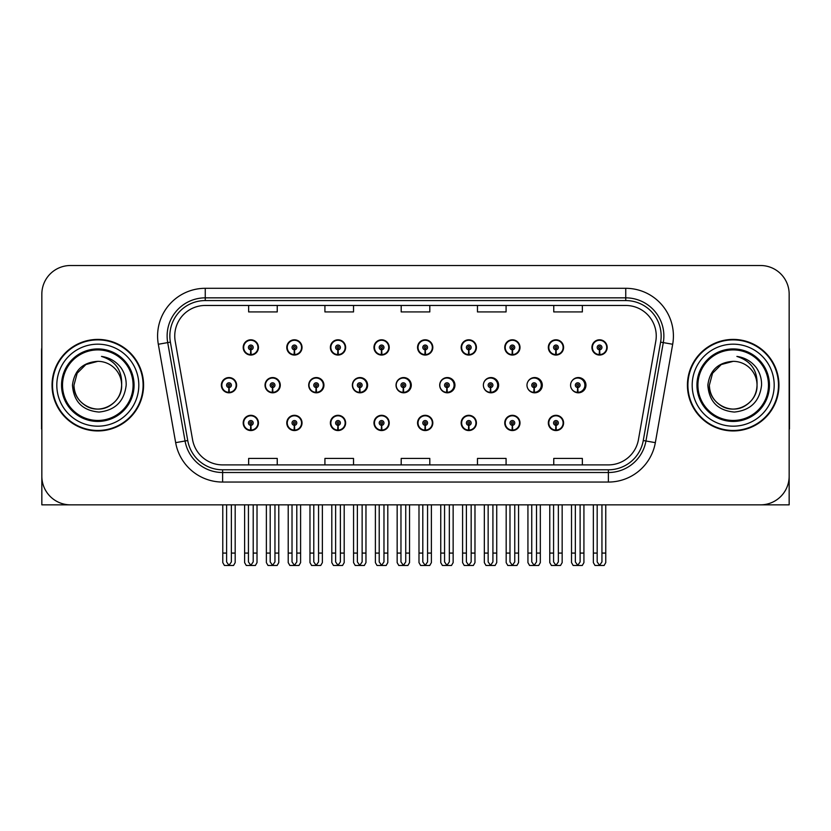 <?xml version="1.0" encoding="UTF-8"?>
<svg xmlns="http://www.w3.org/2000/svg" width="831" height="831" viewBox="0 0 831 831"><rect width="100%" height="100%" fill="white"/><g stroke="black" fill="none" stroke-linecap="round" stroke-linejoin="round"><path stroke-width="1.25" d="M733.191 504.843L789.159 504.843L789.159 294.122A28.607 28.607 0 0 0 760.562 265.515L70.438 265.515A28.607 28.607 0 0 0 41.841 294.122L41.841 504.843L97.809 504.843M548.335 422.937A7.624 7.624 0 0 0 555.96 430.562A7.624 7.624 0 0 0 563.595 422.937A7.624 7.624 0 0 0 555.96 415.313A7.624 7.624 0 0 0 548.335 422.937M417.557 422.937A7.624 7.624 0 0 0 425.192 430.562A7.624 7.624 0 0 0 432.816 422.937A7.624 7.624 0 0 0 425.192 415.313A7.624 7.624 0 0 0 417.557 422.937M373.971 422.937A7.624 7.624 0 0 0 381.595 430.562A7.624 7.624 0 0 0 389.22 422.937A7.624 7.624 0 0 0 381.595 415.313A7.624 7.624 0 0 0 373.971 422.937M504.749 422.937A7.624 7.624 0 0 0 512.374 430.562A7.624 7.624 0 0 0 519.998 422.937A7.624 7.624 0 0 0 512.374 415.313A7.624 7.624 0 0 0 504.749 422.937M330.374 422.937A7.624 7.624 0 0 0 337.999 430.562A7.624 7.624 0 0 0 345.634 422.937A7.624 7.624 0 0 0 337.999 415.313A7.624 7.624 0 0 0 330.374 422.937M286.778 422.937A7.624 7.624 0 0 0 294.413 430.562A7.624 7.624 0 0 0 302.037 422.937A7.624 7.624 0 0 0 294.413 415.313A7.624 7.624 0 0 0 286.778 422.937M461.153 422.937A7.624 7.624 0 0 0 468.777 430.562A7.624 7.624 0 0 0 476.412 422.937A7.624 7.624 0 0 0 468.777 415.313A7.624 7.624 0 0 0 461.153 422.937M308.696 385.179A7.624 7.624 0 0 0 316.32 392.803A7.624 7.624 0 0 0 323.945 385.179A7.624 7.624 0 0 0 316.32 377.554A7.624 7.624 0 0 0 308.696 385.179M352.365 385.179A7.624 7.624 0 0 0 359.989 392.803A7.624 7.624 0 0 0 367.614 385.179A7.624 7.624 0 0 0 359.989 377.554A7.624 7.624 0 0 0 352.365 385.179M396.034 385.179A7.624 7.624 0 0 0 403.658 392.803A7.624 7.624 0 0 0 411.283 385.179A7.624 7.624 0 0 0 403.658 377.554A7.624 7.624 0 0 0 396.034 385.179M439.703 385.179A7.624 7.624 0 0 0 447.327 392.803A7.624 7.624 0 0 0 454.952 385.179A7.624 7.624 0 0 0 447.327 377.554A7.624 7.624 0 0 0 439.703 385.179M490.435 387.558L490.228 392.325A7.147 7.147 0 0 1 483.382 385.179A7.624 7.624 0 0 0 490.996 392.803A7.624 7.624 0 0 0 498.621 385.179A7.624 7.624 0 0 0 490.996 377.554A7.624 7.624 0 0 0 483.372 385.179A7.147 7.147 0 0 1 490.539 378.032A7.147 7.147 0 0 1 497.686 385.179A7.147 7.147 0 0 1 490.851 392.325L490.643 387.558A2.379 2.379 0 0 0 492.918 385.179A2.379 2.379 0 0 0 490.539 382.8A2.379 2.379 0 0 0 488.15 385.179A2.379 2.379 0 0 0 490.435 387.558L490.498 386.135A0.956 0.956 0 0 1 489.584 385.179A0.956 0.956 0 0 1 490.539 384.223A0.956 0.956 0 0 1 491.495 385.179A0.956 0.956 0 0 1 490.581 386.135L490.643 387.558M527.799 388.503A7.624 7.624 0 0 0 542.29 385.179A7.624 7.624 0 0 0 527.799 381.855M572.258 389.791A7.624 7.624 0 0 0 585.959 385.179A7.624 7.624 0 0 0 572.258 380.567M265.027 385.179A7.624 7.624 0 0 0 272.651 392.803A7.624 7.624 0 0 0 280.276 385.179A7.624 7.624 0 0 0 272.651 377.554A7.624 7.624 0 0 0 265.027 385.179M591.932 347.42A7.624 7.624 0 0 0 599.556 355.055A7.624 7.624 0 0 0 607.181 347.42A7.624 7.624 0 0 0 599.556 339.796A7.624 7.624 0 0 0 591.932 347.42M330.374 347.42A7.624 7.624 0 0 0 337.999 355.055A7.624 7.624 0 0 0 345.634 347.42A7.624 7.624 0 0 0 337.999 339.796A7.624 7.624 0 0 0 330.374 347.42M373.971 347.42A7.624 7.624 0 0 0 381.595 355.055A7.624 7.624 0 0 0 389.22 347.42A7.624 7.624 0 0 0 381.595 339.796A7.624 7.624 0 0 0 373.971 347.42M417.557 347.42A7.624 7.624 0 0 0 425.192 355.055A7.624 7.624 0 0 0 432.816 347.42A7.624 7.624 0 0 0 425.192 339.796A7.624 7.624 0 0 0 417.557 347.42M504.749 347.42A7.624 7.624 0 0 0 512.374 355.055A7.624 7.624 0 0 0 519.998 347.42A7.624 7.624 0 0 0 512.374 339.796A7.624 7.624 0 0 0 504.749 347.42M548.335 347.42A7.624 7.624 0 0 0 555.96 355.055A7.624 7.624 0 0 0 563.595 347.42A7.624 7.624 0 0 0 555.96 339.796A7.624 7.624 0 0 0 548.335 347.42M286.778 347.42A7.624 7.624 0 0 0 294.413 355.055A7.624 7.624 0 0 0 302.037 347.42A7.624 7.624 0 0 0 294.413 339.796A7.624 7.624 0 0 0 286.778 347.42M461.153 347.42A7.624 7.624 0 0 0 468.777 355.055A7.624 7.624 0 0 0 476.412 347.42A7.624 7.624 0 0 0 468.777 339.796A7.624 7.624 0 0 0 461.153 347.42M243.192 422.937A7.624 7.624 0 0 0 250.817 430.562A7.624 7.624 0 0 0 258.441 422.937A7.624 7.624 0 0 0 250.817 415.313A7.624 7.624 0 0 0 243.192 422.937M221.358 385.179A7.624 7.624 0 0 0 228.982 392.803A7.624 7.624 0 0 0 236.606 385.179A7.624 7.624 0 0 0 228.982 377.554A7.624 7.624 0 0 0 221.358 385.179M243.192 347.42A7.624 7.624 0 0 0 250.817 355.055A7.624 7.624 0 0 0 258.441 347.42A7.624 7.624 0 0 0 250.817 339.796A7.624 7.624 0 0 0 243.192 347.42M52.041 385.179A45.767 45.767 0 0 0 97.809 430.946A45.767 45.767 0 0 0 143.576 385.179A45.767 45.767 0 0 0 97.809 339.412A45.767 45.767 0 0 0 52.041 385.179M687.424 385.179A45.767 45.767 0 0 0 733.191 430.946A45.767 45.767 0 0 0 778.959 385.179A45.767 45.767 0 0 0 733.191 339.412A45.767 45.767 0 0 0 687.424 385.179M174.749 335.984A30.508 30.508 0 0 1 205.257 305.465L625.743 305.465A30.508 30.508 0 0 1 655.784 341.281L638.437 439.672A30.508 30.508 0 0 1 608.385 464.893L222.615 464.893A30.508 30.508 0 0 1 192.563 439.672L175.216 341.281A30.508 30.508 0 0 1 174.749 335.984M169.846 335.984A35.411 35.411 0 0 0 170.386 342.133L187.733 440.523A35.411 35.411 0 0 0 222.615 469.795L608.385 469.795A35.411 35.411 0 0 0 643.267 440.523L660.614 342.133A35.411 35.411 0 0 0 625.743 300.573L205.257 300.573A35.411 35.411 0 0 0 169.846 335.984M158.316 344.263A47.668 47.668 0 0 1 205.257 288.305L625.743 288.305A47.668 47.668 0 0 1 672.684 344.263L655.337 442.653A47.668 47.668 0 0 1 608.385 482.053L222.615 482.053A47.668 47.668 0 0 1 175.663 442.653L158.316 344.263L167.706 342.601A38.143 38.143 0 0 1 205.257 297.841L625.743 297.841A38.143 38.143 0 0 1 663.294 342.601L645.947 441.001A38.143 38.143 0 0 1 608.385 472.517L222.615 472.517A38.143 38.143 0 0 1 185.053 441.001L167.706 342.601A38.143 38.143 0 0 1 167.124 335.984M760.562 265.515L70.438 265.515M41.841 294.122L41.841 476.236A28.607 28.607 0 0 0 70.438 504.843L760.562 504.843A28.607 28.607 0 0 0 789.159 476.236L789.159 294.122M401.196 305.465L401.196 311.926L429.804 311.926L429.804 305.465M324.921 305.465L324.921 311.926L353.528 311.926L353.528 305.465M248.646 305.465L248.646 311.926L277.242 311.926L277.242 305.465M477.472 305.465L477.472 311.926L506.079 311.926L506.079 305.465M553.758 305.465L553.758 311.926L582.354 311.926L582.354 305.465M429.804 464.893L429.804 458.432L401.196 458.432L401.196 464.893M353.528 464.893L353.528 458.432L324.921 458.432L324.921 464.893M277.242 464.893L277.242 458.432L248.646 458.432L248.646 464.893M506.079 464.893L506.079 458.432L477.472 458.432L477.472 464.893M582.354 464.893L582.354 458.432L553.758 458.432L553.758 464.893M253.206 504.843L253.206 561.933L250.817 565.34L248.438 561.933L248.438 553.082L244.615 553.082L244.615 562.618L246.267 565.485L255.366 565.485L257.018 562.618L257.018 504.843M250.713 425.316L250.505 430.084A7.147 7.147 0 0 1 243.67 422.937A7.147 7.147 0 0 1 250.817 415.791A7.147 7.147 0 0 1 257.963 422.937A7.147 7.147 0 0 1 251.128 430.084L250.92 425.316A2.379 2.379 0 0 0 253.206 422.937A2.379 2.379 0 0 0 250.817 420.548A2.379 2.379 0 0 0 248.438 422.937A2.379 2.379 0 0 0 250.713 425.316L250.775 423.893A0.956 0.956 0 0 1 249.861 422.937A0.956 0.956 0 0 1 250.817 421.982A0.956 0.956 0 0 1 251.772 422.937A0.956 0.956 0 0 1 250.858 423.893L250.92 425.316M244.615 504.843L244.615 553.082M248.438 504.843L248.438 553.082M253.206 553.082L257.018 553.082M231.371 504.843L231.371 561.933L228.982 565.34L226.603 561.933L226.603 553.082L222.781 553.082L222.781 562.618L224.432 565.485L233.532 565.485L235.183 562.618L235.183 504.843M228.878 387.558L228.67 392.325A7.147 7.147 0 0 1 221.835 385.179A7.147 7.147 0 0 1 228.982 378.032A7.147 7.147 0 0 1 236.129 385.179A7.147 7.147 0 0 1 229.294 392.325L229.086 387.558A2.379 2.379 0 0 0 231.371 385.179A2.379 2.379 0 0 0 228.982 382.8A2.379 2.379 0 0 0 226.603 385.179A2.379 2.379 0 0 0 228.878 387.558L228.941 386.135A0.956 0.956 0 0 1 228.026 385.179A0.956 0.956 0 0 1 228.982 384.223A0.956 0.956 0 0 1 229.938 385.179A0.956 0.956 0 0 1 229.024 386.135L229.086 387.558M222.781 504.843L222.781 553.082M226.603 504.843L226.603 553.082M231.371 553.082L235.183 553.082M250.713 349.799L250.505 354.567A7.147 7.147 0 0 1 243.67 347.42A7.147 7.147 0 0 1 250.817 340.274A7.147 7.147 0 0 1 257.963 347.42A7.147 7.147 0 0 1 251.128 354.567L250.92 349.799A2.379 2.379 0 0 0 253.206 347.42A2.379 2.379 0 0 0 250.817 345.042A2.379 2.379 0 0 0 248.438 347.42A2.379 2.379 0 0 0 250.713 349.799L250.775 348.376A0.956 0.956 0 0 1 249.861 347.42A0.956 0.956 0 0 1 250.817 346.465A0.956 0.956 0 0 1 251.772 347.42A0.956 0.956 0 0 1 250.858 348.376L250.92 349.799M250.817 565.34L248.438 561.933M41.841 446.205L41.841 436.67M41.841 429.014A19.071 19.071 0 0 0 41.55 429.035L41.55 350.859A19.071 19.071 0 0 1 41.841 347.566M296.792 504.843L296.792 561.933L294.413 565.34L292.024 561.933L292.024 553.082L288.212 553.082L288.212 562.618L289.863 565.485L298.952 565.485L300.604 562.618L300.604 504.843M294.309 425.316L294.101 430.084A7.147 7.147 0 0 1 287.256 422.937A7.147 7.147 0 0 1 294.413 415.791A7.147 7.147 0 0 1 301.56 422.937A7.147 7.147 0 0 1 294.725 430.084L294.517 425.316A2.379 2.379 0 0 0 296.792 422.937A2.379 2.379 0 0 0 294.413 420.548A2.379 2.379 0 0 0 292.024 422.937A2.379 2.379 0 0 0 294.309 425.316L294.371 423.893A0.956 0.956 0 0 1 293.457 422.937A0.956 0.956 0 0 1 294.413 421.982A0.956 0.956 0 0 1 295.358 422.937A0.956 0.956 0 0 1 294.454 423.893L294.517 425.316M288.212 504.843L288.212 553.082M292.024 504.843L292.024 553.082M296.792 553.082L300.604 553.082M340.388 504.843L340.388 561.933L337.999 565.34L335.62 561.933L335.62 553.082L331.808 553.082L331.808 562.618L333.46 565.485L342.549 565.485L344.2 562.618L344.2 504.843M337.895 425.316L337.687 430.084A7.147 7.147 0 0 1 330.852 422.937A7.147 7.147 0 0 1 337.999 415.791A7.147 7.147 0 0 1 345.156 422.937A7.147 7.147 0 0 1 338.31 430.084L338.103 425.316A2.379 2.379 0 0 0 340.388 422.937A2.379 2.379 0 0 0 337.999 420.548A2.379 2.379 0 0 0 335.62 422.937A2.379 2.379 0 0 0 337.895 425.316L337.957 423.893A0.956 0.956 0 0 1 337.054 422.937A0.956 0.956 0 0 1 337.999 421.982A0.956 0.956 0 0 1 338.955 422.937A0.956 0.956 0 0 1 338.04 423.893L338.103 425.316M331.808 504.843L331.808 553.082M335.62 504.843L335.62 553.082M340.388 553.082L344.2 553.082M383.974 504.843L383.974 561.933L381.595 565.34L379.206 561.933L379.206 553.082L375.394 553.082L375.394 562.618L377.045 565.485L386.145 565.485L387.797 562.618L387.797 504.843M381.491 425.316L381.284 430.084A7.147 7.147 0 0 1 374.449 422.937A7.147 7.147 0 0 1 381.595 415.791A7.147 7.147 0 0 1 388.742 422.937A7.147 7.147 0 0 1 381.907 430.084L381.699 425.316A2.379 2.379 0 0 0 383.974 422.937A2.379 2.379 0 0 0 381.595 420.548A2.379 2.379 0 0 0 379.206 422.937A2.379 2.379 0 0 0 381.491 425.316L381.554 423.893A0.956 0.956 0 0 1 380.64 422.937A0.956 0.956 0 0 1 381.595 421.982A0.956 0.956 0 0 1 382.551 422.937A0.956 0.956 0 0 1 381.637 423.893L381.699 425.316M375.394 504.843L375.394 553.082M379.206 504.843L379.206 553.082M383.974 553.082L387.797 553.082M427.57 504.843L427.57 561.933L425.192 565.34L422.802 561.933L422.802 553.082L418.99 553.082L418.99 562.618L420.642 565.485L429.731 565.485L431.382 562.618L431.382 504.843M425.088 425.316L424.88 430.084A7.147 7.147 0 0 1 418.035 422.937A7.147 7.147 0 0 1 425.192 415.791A7.147 7.147 0 0 1 432.338 422.937A7.147 7.147 0 0 1 425.503 430.084L425.295 425.316A2.379 2.379 0 0 0 427.57 422.937A2.379 2.379 0 0 0 425.192 420.548A2.379 2.379 0 0 0 422.802 422.937A2.379 2.379 0 0 0 425.088 425.316L425.15 423.893A0.956 0.956 0 0 1 424.236 422.937A0.956 0.956 0 0 1 425.192 421.982A0.956 0.956 0 0 1 426.137 422.937A0.956 0.956 0 0 1 425.233 423.893L425.295 425.316M418.99 504.843L418.99 553.082M422.802 504.843L422.802 553.082M427.57 553.082L431.382 553.082M274.957 504.843L274.957 561.933L272.578 565.34L270.189 561.933L270.189 553.082L266.377 553.082L266.377 562.618L268.029 565.485L277.118 565.485L278.769 562.618L278.769 504.843M272.475 387.558L272.267 392.325A7.147 7.147 0 0 1 265.421 385.179A7.147 7.147 0 0 1 272.578 378.032A7.147 7.147 0 0 1 279.725 385.179A7.147 7.147 0 0 1 272.89 392.325L272.682 387.558A2.379 2.379 0 0 0 274.957 385.179A2.379 2.379 0 0 0 272.578 382.8A2.379 2.379 0 0 0 270.189 385.179A2.379 2.379 0 0 0 272.475 387.558L272.537 386.135A0.956 0.956 0 0 1 271.623 385.179A0.956 0.956 0 0 1 272.578 384.223A0.956 0.956 0 0 1 273.524 385.179A0.956 0.956 0 0 1 272.62 386.135L272.682 387.558M280.037 387.09L279.465 387.09M279.465 383.278L280.037 383.278M266.377 504.843L266.377 553.082M270.189 504.843L270.189 553.082M274.957 553.082L278.769 553.082M318.553 504.843L318.553 561.933L316.164 565.34L313.786 561.933L313.786 553.082L309.973 553.082L309.973 562.618L311.625 565.485L320.714 565.485L322.366 562.618L322.366 504.843M316.06 387.558L315.853 392.325A7.147 7.147 0 0 1 309.018 385.179A7.147 7.147 0 0 1 316.164 378.032A7.147 7.147 0 0 1 323.321 385.179A7.147 7.147 0 0 1 316.476 392.325L316.268 387.558A2.379 2.379 0 0 0 318.553 385.179A2.379 2.379 0 0 0 316.164 382.8A2.379 2.379 0 0 0 313.786 385.179A2.379 2.379 0 0 0 316.06 387.558L316.123 386.135A0.956 0.956 0 0 1 315.219 385.179A0.956 0.956 0 0 1 316.164 384.223A0.956 0.956 0 0 1 317.12 385.179A0.956 0.956 0 0 1 316.206 386.135L316.268 387.558M323.706 387.09L323.062 387.09M323.062 383.278L323.706 383.278M309.973 504.843L309.973 553.082M313.786 504.843L313.786 553.082M318.553 553.082L322.366 553.082M362.139 504.843L362.139 561.933L359.761 565.34L357.372 561.933L357.372 553.082L353.559 553.082L353.559 562.618L355.211 565.485L364.31 565.485L365.962 562.618L365.962 504.843M359.657 387.558L359.449 392.325A7.147 7.147 0 0 1 352.614 385.179A7.147 7.147 0 0 1 359.761 378.032A7.147 7.147 0 0 1 366.907 385.179A7.147 7.147 0 0 1 360.072 392.325L359.865 387.558A2.379 2.379 0 0 0 362.139 385.179A2.379 2.379 0 0 0 359.761 382.8A2.379 2.379 0 0 0 357.372 385.179A2.379 2.379 0 0 0 359.657 387.558L359.719 386.135A0.956 0.956 0 0 1 358.805 385.179A0.956 0.956 0 0 1 359.761 384.223A0.956 0.956 0 0 1 360.716 385.179A0.956 0.956 0 0 1 359.802 386.135L359.865 387.558M367.375 387.09L366.648 387.09M366.648 383.278L367.375 383.278M353.559 504.843L353.559 553.082M357.372 504.843L357.372 553.082M362.139 553.082L365.962 553.082M405.736 504.843L405.736 561.933L403.357 565.34L400.968 561.933L400.968 553.082L397.156 553.082L397.156 562.618L398.807 565.485L407.896 565.485L409.548 562.618L409.548 504.843M403.253 387.558L403.045 392.325A7.147 7.147 0 0 1 396.2 385.179A7.147 7.147 0 0 1 403.357 378.032A7.147 7.147 0 0 1 410.504 385.179A7.147 7.147 0 0 1 403.669 392.325L403.461 387.558A2.379 2.379 0 0 0 405.736 385.179A2.379 2.379 0 0 0 403.357 382.8A2.379 2.379 0 0 0 400.968 385.179A2.379 2.379 0 0 0 403.253 387.558L403.315 386.135A0.956 0.956 0 0 1 402.401 385.179A0.956 0.956 0 0 1 403.357 384.223A0.956 0.956 0 0 1 404.302 385.179A0.956 0.956 0 0 1 403.399 386.135L403.461 387.558M411.044 387.09L410.244 387.09M410.244 383.278L411.044 383.278M397.156 504.843L397.156 553.082M400.968 504.843L400.968 553.082M405.736 553.082L409.548 553.082M294.309 349.799L294.101 354.567A7.147 7.147 0 0 1 287.256 347.42A7.147 7.147 0 0 1 294.413 340.274A7.147 7.147 0 0 1 301.56 347.42A7.147 7.147 0 0 1 294.725 354.567L294.517 349.799A2.379 2.379 0 0 0 296.792 347.42A2.379 2.379 0 0 0 294.413 345.042A2.379 2.379 0 0 0 292.024 347.42A2.379 2.379 0 0 0 294.309 349.799L294.371 348.376A0.956 0.956 0 0 1 293.457 347.42A0.956 0.956 0 0 1 294.413 346.465A0.956 0.956 0 0 1 295.358 347.42A0.956 0.956 0 0 1 294.454 348.376L294.517 349.799M337.895 349.799L337.687 354.567A7.147 7.147 0 0 1 330.852 347.42A7.147 7.147 0 0 1 337.999 340.274A7.147 7.147 0 0 1 345.156 347.42A7.147 7.147 0 0 1 338.31 354.567L338.103 349.799A2.379 2.379 0 0 0 340.388 347.42A2.379 2.379 0 0 0 337.999 345.042A2.379 2.379 0 0 0 335.62 347.42A2.379 2.379 0 0 0 337.895 349.799L337.957 348.376A0.956 0.956 0 0 1 337.054 347.42A0.956 0.956 0 0 1 337.999 346.465A0.956 0.956 0 0 1 338.955 347.42A0.956 0.956 0 0 1 338.04 348.376L338.103 349.799M381.491 349.799L381.284 354.567A7.147 7.147 0 0 1 374.449 347.42A7.147 7.147 0 0 1 381.595 340.274A7.147 7.147 0 0 1 388.742 347.42A7.147 7.147 0 0 1 381.907 354.567L381.699 349.799A2.379 2.379 0 0 0 383.974 347.42A2.379 2.379 0 0 0 381.595 345.042A2.379 2.379 0 0 0 379.206 347.42A2.379 2.379 0 0 0 381.491 349.799L381.554 348.376A0.956 0.956 0 0 1 380.64 347.42A0.956 0.956 0 0 1 381.595 346.465A0.956 0.956 0 0 1 382.551 347.42A0.956 0.956 0 0 1 381.637 348.376L381.699 349.799M425.088 349.799L424.88 354.567A7.147 7.147 0 0 1 418.035 347.42A7.147 7.147 0 0 1 425.192 340.274A7.147 7.147 0 0 1 432.338 347.42A7.147 7.147 0 0 1 425.503 354.567L425.295 349.799A2.379 2.379 0 0 0 427.57 347.42A2.379 2.379 0 0 0 425.192 345.042A2.379 2.379 0 0 0 422.802 347.42A2.379 2.379 0 0 0 425.088 349.799L425.15 348.376A0.956 0.956 0 0 1 424.236 347.42A0.956 0.956 0 0 1 425.192 346.465A0.956 0.956 0 0 1 426.137 347.42A0.956 0.956 0 0 1 425.233 348.376L425.295 349.799M133.085 385.179A35.276 35.276 0 0 1 97.809 420.455A35.276 35.276 0 0 1 62.522 385.179A35.276 35.276 0 0 1 97.809 349.903A35.276 35.276 0 0 1 133.085 385.179M72.453 385.179C73.689 401.633 82.529 410.587 98.993 412.062C115.187 410.348 124.245 401.383 126.177 385.179C126.322 378.801 124.577 372.984 120.952 367.707C115.976 361.329 109.484 357.559 101.496 356.416C115.582 360.924 122.292 370.512 121.638 385.179C121.316 394.164 117.348 401.051 109.723 405.819C94.869 415.334 73.159 402.806 73.969 385.179L77.158 373.264L85.884 364.539L97.809 361.34C82.82 362.326 74.364 370.273 72.453 385.179M52.519 385.179A45.29 45.29 0 0 1 97.809 339.889A45.29 45.29 0 0 1 143.098 385.179A45.29 45.29 0 0 1 97.809 430.468A45.29 45.29 0 0 1 52.519 385.179M121.638 385.179C122.458 402.806 100.748 415.334 85.884 405.819C78.259 401.051 74.291 394.164 73.969 385.179L77.158 373.264L85.884 364.539L97.809 361.34L85.884 364.539L77.158 373.264L73.969 385.179L77.158 373.264L85.884 364.539L97.809 361.34A23.839 23.839 0 0 1 121.638 385.179C121.316 394.164 117.348 401.051 109.723 405.819C94.869 415.334 73.159 402.806 73.969 385.179L77.158 373.264L85.884 364.539M768.478 385.179A35.276 35.276 0 0 1 733.191 420.455A35.276 35.276 0 0 1 697.915 385.179A35.276 35.276 0 0 1 733.191 349.903A35.276 35.276 0 0 1 768.478 385.179M707.846 385.179C709.072 401.633 717.922 410.587 734.386 412.062C750.58 410.348 759.638 401.383 761.57 385.179C761.715 378.801 759.97 372.984 756.345 367.707C751.359 361.329 744.877 357.559 736.889 356.416C750.975 360.924 757.685 370.512 757.031 385.179C756.709 394.164 752.741 401.051 745.116 405.819C730.252 415.334 708.542 402.806 709.362 385.179L712.551 373.264L721.277 364.539L733.191 361.34C718.213 362.326 709.757 370.273 707.846 385.179M687.902 385.179A45.29 45.29 0 0 1 733.191 339.889A45.29 45.29 0 0 1 778.481 385.179A45.29 45.29 0 0 1 733.191 430.468A45.29 45.29 0 0 1 687.902 385.179M757.031 385.179C757.841 402.806 736.131 415.334 721.277 405.819C713.652 401.051 709.684 394.164 709.362 385.179L712.551 373.264L721.277 364.539L733.191 361.34L721.277 364.539L712.551 373.264L709.362 385.179L712.551 373.264L721.277 364.539L733.191 361.34A23.839 23.839 0 0 1 757.031 385.179C756.709 394.164 752.741 401.051 745.116 405.819C730.252 415.334 708.542 402.806 709.362 385.179M789.159 436.67L789.159 446.205M789.159 347.566A19.071 19.071 0 0 1 789.45 350.859L789.45 429.035A19.071 19.071 0 0 0 789.159 429.014M471.167 504.843L471.167 561.933L468.777 565.34L466.399 561.933L466.399 553.082L462.587 553.082L462.587 562.618L464.238 565.485L473.327 565.485L474.979 562.618L474.979 504.843M468.674 425.316L468.466 430.084A7.147 7.147 0 0 1 461.631 422.937A7.147 7.147 0 0 1 468.777 415.791A7.147 7.147 0 0 1 475.934 422.937A7.147 7.147 0 0 1 469.089 430.084L468.881 425.316A2.379 2.379 0 0 0 471.167 422.937A2.379 2.379 0 0 0 468.777 420.548A2.379 2.379 0 0 0 466.399 422.937A2.379 2.379 0 0 0 468.674 425.316L468.736 423.893A0.956 0.956 0 0 1 467.822 422.937A0.956 0.956 0 0 1 468.777 421.982A0.956 0.956 0 0 1 469.733 422.937A0.956 0.956 0 0 1 468.819 423.893L468.881 425.316M462.587 504.843L462.587 553.082M466.399 504.843L466.399 553.082M471.167 553.082L474.979 553.082M514.753 504.843L514.753 561.933L512.374 565.34L509.985 561.933L509.985 553.082L506.172 553.082L506.172 562.618L507.824 565.485L516.924 565.485L518.565 562.618L518.565 504.843M512.27 425.316L512.062 430.084A7.147 7.147 0 0 1 505.217 422.937A7.147 7.147 0 0 1 512.374 415.791A7.147 7.147 0 0 1 519.52 422.937A7.147 7.147 0 0 1 512.685 430.084L512.478 425.316A2.379 2.379 0 0 0 514.753 422.937A2.379 2.379 0 0 0 512.374 420.548A2.379 2.379 0 0 0 509.985 422.937A2.379 2.379 0 0 0 512.27 425.316L512.332 423.893A0.956 0.956 0 0 1 511.418 422.937A0.956 0.956 0 0 1 512.374 421.982A0.956 0.956 0 0 1 513.329 422.937A0.956 0.956 0 0 1 512.415 423.893L512.478 425.316M506.172 504.843L506.172 553.082M509.985 504.843L509.985 553.082M514.753 553.082L518.565 553.082M558.349 504.843L558.349 561.933L555.96 565.34L553.581 561.933L553.581 553.082L549.769 553.082L549.769 562.618L551.42 565.485L560.51 565.485L562.161 562.618L562.161 504.843M555.856 425.316L555.648 430.084A7.147 7.147 0 0 1 548.813 422.937A7.147 7.147 0 0 1 555.96 415.791A7.147 7.147 0 0 1 563.117 422.937A7.147 7.147 0 0 1 556.282 430.084L556.064 425.316A2.379 2.379 0 0 0 558.349 422.937A2.379 2.379 0 0 0 555.96 420.548A2.379 2.379 0 0 0 553.581 422.937A2.379 2.379 0 0 0 555.856 425.316L555.918 423.893A0.956 0.956 0 0 1 555.015 422.937A0.956 0.956 0 0 1 555.96 421.982A0.956 0.956 0 0 1 556.915 422.937A0.956 0.956 0 0 1 556.001 423.893L556.064 425.316M549.769 504.843L549.769 553.082M553.581 504.843L553.581 553.082M558.349 553.082L562.161 553.082M449.332 504.843L449.332 561.933L446.943 565.34L444.564 561.933L444.564 553.082L440.752 553.082L440.752 562.618L442.404 565.485L451.493 565.485L453.144 562.618L453.144 504.843M446.839 387.558L446.631 392.325A7.147 7.147 0 0 1 439.796 385.179A7.147 7.147 0 0 1 446.943 378.032A7.147 7.147 0 0 1 454.1 385.179A7.147 7.147 0 0 1 447.255 392.325L447.047 387.558A2.379 2.379 0 0 0 449.332 385.179A2.379 2.379 0 0 0 446.943 382.8A2.379 2.379 0 0 0 444.564 385.179A2.379 2.379 0 0 0 446.839 387.558L446.901 386.135A0.956 0.956 0 0 1 445.987 385.179A0.956 0.956 0 0 1 446.943 384.223A0.956 0.956 0 0 1 447.899 385.179A0.956 0.956 0 0 1 446.985 386.135L447.047 387.558M454.713 387.09L453.84 387.09M453.84 383.278L454.713 383.278M440.752 504.843L440.752 553.082M444.564 504.843L444.564 553.082M449.332 553.082L453.144 553.082M492.918 504.843L492.918 561.933L490.539 565.34L488.15 561.933L488.15 553.082L484.338 553.082L484.338 562.618L485.99 565.485L495.089 565.485L496.73 562.618L496.73 504.843M498.382 387.09L497.426 387.09M497.426 383.278L498.382 383.278M484.338 504.843L484.338 553.082M488.15 504.843L488.15 553.082M492.918 553.082L496.73 553.082M536.514 504.843L536.514 561.933L534.125 565.34L531.747 561.933L531.747 553.082L527.934 553.082L527.934 562.618L529.586 565.485L538.675 565.485L540.327 562.618L540.327 504.843M534.021 387.558L533.814 392.325A7.147 7.147 0 0 1 526.979 385.179A7.147 7.147 0 0 1 534.125 378.032A7.147 7.147 0 0 1 541.282 385.179A7.147 7.147 0 0 1 534.447 392.325L534.24 387.558A2.379 2.379 0 0 0 536.514 385.179A2.379 2.379 0 0 0 534.125 382.8A2.379 2.379 0 0 0 531.747 385.179A2.379 2.379 0 0 0 534.021 387.558L534.084 386.135A0.956 0.956 0 0 1 533.18 385.179A0.956 0.956 0 0 1 534.125 384.223A0.956 0.956 0 0 1 535.081 385.179A0.956 0.956 0 0 1 534.177 386.135L534.24 387.558M542.051 387.09L541.023 387.09M541.023 383.278L542.051 383.278M527.934 504.843L527.934 553.082M531.747 504.843L531.747 553.082M536.514 553.082L540.327 553.082M580.111 504.843L580.111 561.933L577.722 565.34L575.343 561.933L575.343 553.082L571.52 553.082L571.52 562.618L573.172 565.485L582.271 565.485L583.923 562.618L583.923 504.843M577.618 387.558L577.41 392.325A7.147 7.147 0 0 1 570.575 385.179A7.147 7.147 0 0 1 577.722 378.032A7.147 7.147 0 0 1 584.879 385.179A7.147 7.147 0 0 1 578.033 392.325L577.825 387.558A2.379 2.379 0 0 0 580.111 385.179A2.379 2.379 0 0 0 577.722 382.8A2.379 2.379 0 0 0 575.343 385.179A2.379 2.379 0 0 0 577.618 387.558L577.68 386.135A0.956 0.956 0 0 1 576.766 385.179A0.956 0.956 0 0 1 577.722 384.223A0.956 0.956 0 0 1 578.677 385.179A0.956 0.956 0 0 1 577.763 386.135L577.825 387.558M585.72 387.09L584.619 387.09M584.619 383.278L585.72 383.278M571.52 504.843L571.52 553.082M575.343 504.843L575.343 553.082M580.111 553.082L583.923 553.082M468.674 349.799L468.466 354.567A7.147 7.147 0 0 1 461.631 347.42A7.147 7.147 0 0 1 468.777 340.274A7.147 7.147 0 0 1 475.934 347.42A7.147 7.147 0 0 1 469.089 354.567L468.881 349.799A2.379 2.379 0 0 0 471.167 347.42A2.379 2.379 0 0 0 468.777 345.042A2.379 2.379 0 0 0 466.399 347.42A2.379 2.379 0 0 0 468.674 349.799L468.736 348.376A0.956 0.956 0 0 1 467.822 347.42A0.956 0.956 0 0 1 468.777 346.465A0.956 0.956 0 0 1 469.733 347.42A0.956 0.956 0 0 1 468.819 348.376L468.881 349.799M512.27 349.799L512.062 354.567A7.147 7.147 0 0 1 505.217 347.42A7.147 7.147 0 0 1 512.374 340.274A7.147 7.147 0 0 1 519.52 347.42A7.147 7.147 0 0 1 512.685 354.567L512.478 349.799A2.379 2.379 0 0 0 514.753 347.42A2.379 2.379 0 0 0 512.374 345.042A2.379 2.379 0 0 0 509.985 347.42A2.379 2.379 0 0 0 512.27 349.799L512.332 348.376A0.956 0.956 0 0 1 511.418 347.42A0.956 0.956 0 0 1 512.374 346.465A0.956 0.956 0 0 1 513.329 347.42A0.956 0.956 0 0 1 512.415 348.376L512.478 349.799M555.856 349.799L555.648 354.567A7.147 7.147 0 0 1 548.813 347.42A7.147 7.147 0 0 1 555.96 340.274A7.147 7.147 0 0 1 563.117 347.42A7.147 7.147 0 0 1 556.282 354.567L556.064 349.799A2.379 2.379 0 0 0 558.349 347.42A2.379 2.379 0 0 0 555.96 345.042A2.379 2.379 0 0 0 553.581 347.42A2.379 2.379 0 0 0 555.856 349.799L555.918 348.376A0.956 0.956 0 0 1 555.015 347.42A0.956 0.956 0 0 1 555.96 346.465A0.956 0.956 0 0 1 556.915 347.42A0.956 0.956 0 0 1 556.001 348.376L556.064 349.799M601.945 504.843L601.945 561.933L599.556 565.34L597.177 561.933L597.177 553.082L593.355 553.082L593.355 562.618L595.006 565.485L604.106 565.485L605.757 562.618L605.757 504.843M599.452 349.799L599.244 354.567A7.147 7.147 0 0 1 592.41 347.42A7.147 7.147 0 0 1 599.556 340.274A7.147 7.147 0 0 1 606.713 347.42A7.147 7.147 0 0 1 599.868 354.567L599.66 349.799A2.379 2.379 0 0 0 601.945 347.42A2.379 2.379 0 0 0 599.556 345.042A2.379 2.379 0 0 0 597.177 347.42A2.379 2.379 0 0 0 599.452 349.799L599.515 348.376A0.956 0.956 0 0 1 598.6 347.42A0.956 0.956 0 0 1 599.556 346.465A0.956 0.956 0 0 1 600.512 347.42A0.956 0.956 0 0 1 599.598 348.376L599.66 349.799M593.355 504.843L593.355 553.082M597.177 504.843L597.177 553.082M601.945 553.082L605.757 553.082M625.743 288.305L625.743 300.573M167.706 342.601L170.386 342.133M222.615 482.053L222.615 469.795M608.385 469.795L608.385 482.053M643.267 440.523L655.337 442.653M175.663 442.653L187.733 440.523M660.614 342.133L672.684 344.263M205.257 288.305L205.257 300.573M250.505 430.084A7.147 7.147 0 0 1 243.67 422.937M228.67 392.325A7.147 7.147 0 0 1 221.835 385.179M250.505 354.567A7.147 7.147 0 0 1 243.67 347.42M294.101 430.084A7.147 7.147 0 0 1 287.256 422.937M337.687 430.084A7.147 7.147 0 0 1 330.852 422.937M381.284 430.084A7.147 7.147 0 0 1 374.449 422.937M424.88 430.084A7.147 7.147 0 0 1 418.035 422.937M272.267 392.325A7.147 7.147 0 0 1 265.421 385.179M315.853 392.325A7.147 7.147 0 0 1 309.018 385.179M359.449 392.325A7.147 7.147 0 0 1 352.614 385.179M403.045 392.325A7.147 7.147 0 0 1 396.2 385.179M294.101 354.567A7.147 7.147 0 0 1 287.256 347.42M337.687 354.567A7.147 7.147 0 0 1 330.852 347.42M381.284 354.567A7.147 7.147 0 0 1 374.449 347.42M424.88 354.567A7.147 7.147 0 0 1 418.035 347.42M134.061 385.179A36.252 36.252 0 0 1 97.809 421.431A36.252 36.252 0 0 1 61.546 385.179A36.252 36.252 0 0 1 97.809 348.927A36.252 36.252 0 0 1 134.061 385.179M56.809 385.179A40.999 40.999 0 0 1 97.809 344.179A40.999 40.999 0 0 1 138.808 385.179A40.999 40.999 0 0 1 97.809 426.178A40.999 40.999 0 0 1 56.809 385.179M769.454 385.179A36.252 36.252 0 0 1 733.191 421.431A36.252 36.252 0 0 1 696.939 385.179A36.252 36.252 0 0 1 733.191 348.927A36.252 36.252 0 0 1 769.454 385.179M692.192 385.179A40.999 40.999 0 0 1 733.191 344.179A40.999 40.999 0 0 1 774.191 385.179A40.999 40.999 0 0 1 733.191 426.178A40.999 40.999 0 0 1 692.192 385.179M468.466 430.084A7.147 7.147 0 0 1 461.631 422.937M512.062 430.084A7.147 7.147 0 0 1 505.217 422.937M555.648 430.084A7.147 7.147 0 0 1 548.813 422.937M446.631 392.325A7.147 7.147 0 0 1 439.796 385.179M490.228 392.325A7.147 7.147 0 0 1 483.382 385.179M533.814 392.325A7.147 7.147 0 0 1 526.979 385.179M577.41 392.325A7.147 7.147 0 0 1 570.575 385.179M468.466 354.567A7.147 7.147 0 0 1 461.631 347.42M512.062 354.567A7.147 7.147 0 0 1 505.217 347.42M555.648 354.567A7.147 7.147 0 0 1 548.813 347.42M599.244 354.567A7.147 7.147 0 0 1 592.41 347.42"/></g></svg>
